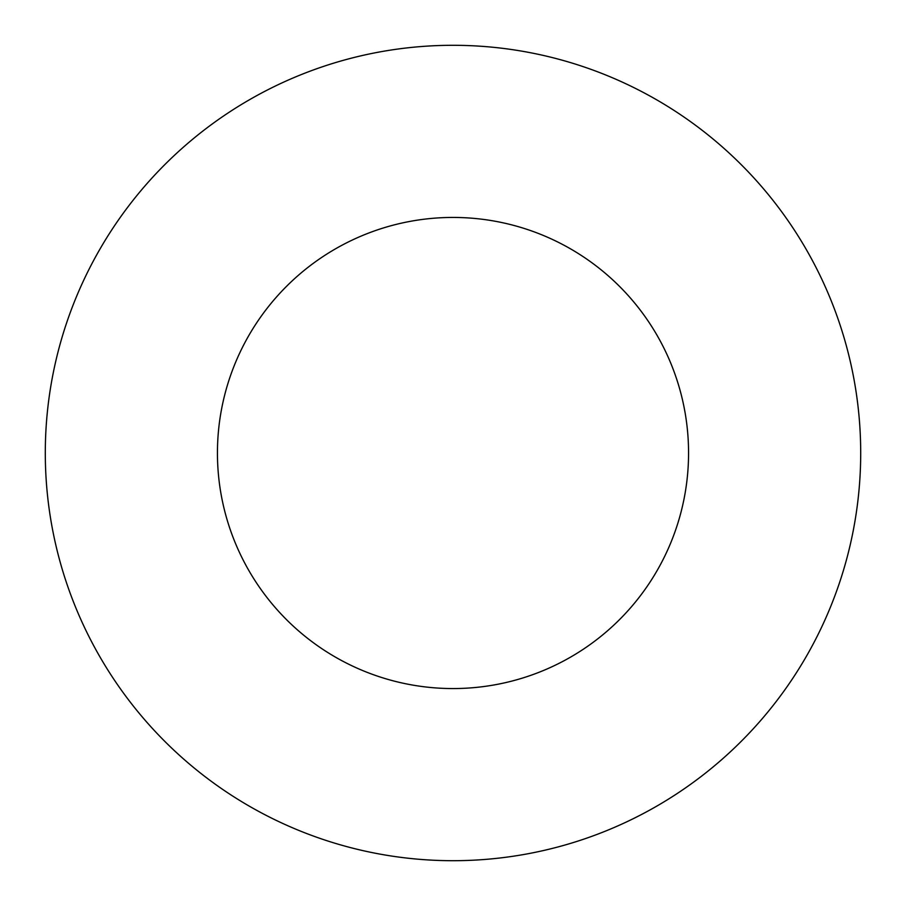 <?xml version="1.0" encoding="UTF-8"?>
<svg xmlns="http://www.w3.org/2000/svg" width="906" height="906" viewBox="0 0 906 906"><rect width="100%" height="100%" fill="white"/><g stroke="black" fill="none" stroke-linecap="round" stroke-linejoin="round"><path stroke-width="1.36" d="M453 688.56A235.56 235.56 0 0 0 688.56 453A235.56 235.56 0 0 0 453 217.44A235.56 235.56 0 0 0 217.44 453A235.56 235.56 0 0 0 453 688.56M453 45.3A407.7 407.7 0 0 0 45.3 453A407.7 407.7 0 0 0 453 860.7A407.7 407.7 0 0 0 860.7 453A407.7 407.7 0 0 0 453 45.3"/></g></svg>
